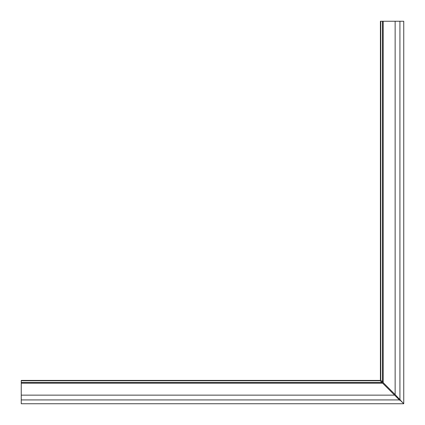 <?xml version="1.0" encoding="UTF-8"?>
<svg xmlns="http://www.w3.org/2000/svg" width="425" height="425" viewBox="0 0 425 425"><rect width="100%" height="100%" fill="white"/><g stroke="black" fill="none" stroke-linecap="round" stroke-linejoin="round"><path stroke-width="0.64" d="M380.216 380.757L379.876 380.418L21.25 380.418L21.25 395.144L394.602 395.144L380.216 380.757L21.25 380.757M395.144 394.602L380.418 379.876L380.418 21.25L403.75 21.25L403.75 403.75L395.144 394.602L395.144 21.25M399.766 400.308L400.308 400.308L399.383 399.925L21.25 399.925L21.25 403.75L403.75 403.75L400.308 400.308L400.308 399.766M399.383 399.925L394.602 395.144M21.25 399.925L21.25 395.144M399.925 399.383L399.925 21.25M383.18 382.638L383.18 21.25M382.479 381.937L382.479 21.25M380.757 380.216L380.757 21.25M382.638 383.18L21.25 383.18M381.937 382.479L21.25 382.479"/></g></svg>
